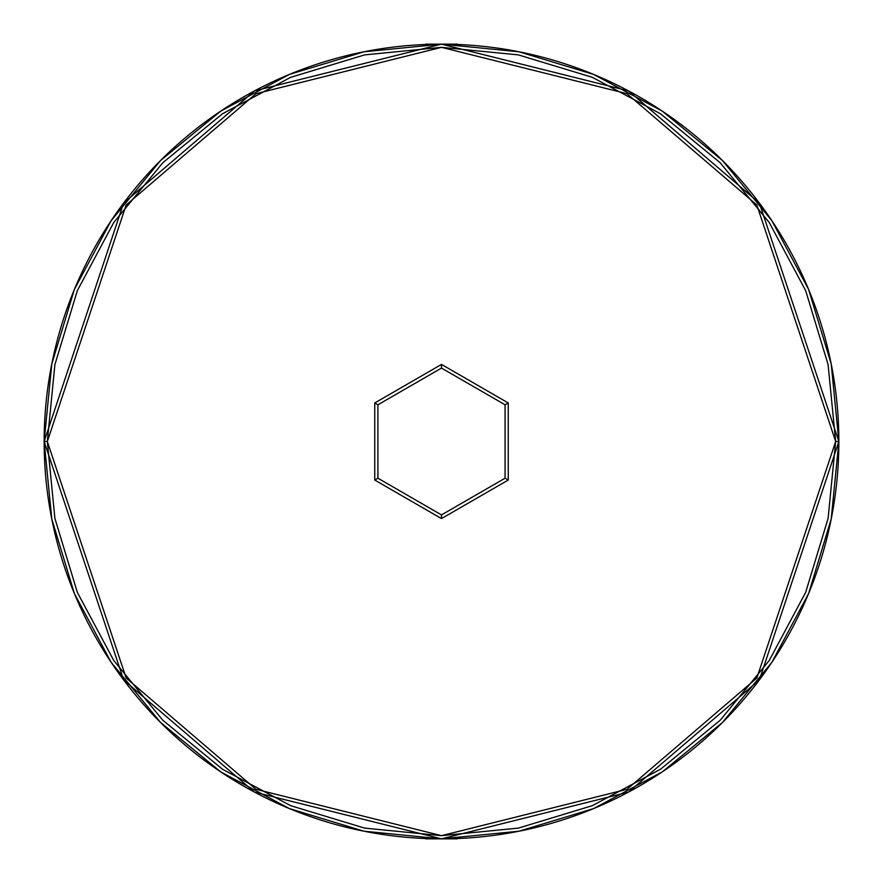 <?xml version="1.0" encoding="UTF-8"?>
<svg xmlns="http://www.w3.org/2000/svg" width="883" height="883" viewBox="0 0 883 883"><rect width="100%" height="100%" fill="white"/><g stroke="black" fill="none" stroke-linecap="round" stroke-linejoin="round"><path stroke-width="1.32" d="M838.85 441.5L835.671 441.5L756.841 678.001L626.996 789.303L441.5 835.671L256.004 789.303L126.159 678.001L47.329 441.5L54.901 518.398L77.329 592.338L113.764 660.495L162.781 720.219L222.505 769.236L290.662 805.671L364.602 828.099L441.5 835.671L518.398 828.099L592.338 805.671L660.495 769.236L720.219 720.219L769.236 660.495L805.671 592.338L828.099 518.398L835.671 441.5L828.099 364.602L805.671 290.662L769.236 222.505L720.219 162.781L660.495 113.764L592.338 77.329L518.398 54.901L441.5 47.329L364.602 54.901L290.662 77.329L222.505 113.764L162.781 162.781L113.764 222.505L77.329 290.662L54.901 364.602L47.329 441.5L44.15 441.5L123.62 679.91L254.514 792.106L441.5 838.85L628.486 792.106L759.38 679.91L838.85 441.5L759.38 203.09L628.486 90.894L441.5 44.15L254.514 90.894L123.62 203.09L44.15 441.5L47.329 441.5L126.159 204.999L256.004 93.697L441.5 47.329L626.996 93.697L756.841 204.999L835.671 441.5L838.85 441.5A397.35 397.35 0 0 1 441.5 838.85A397.35 397.35 0 0 1 44.15 441.5A397.35 397.35 0 0 1 441.5 44.15A397.35 397.35 0 0 1 838.85 441.5L831.212 363.984L808.607 289.436L771.963 220.849M508.255 480.043L441.5 518.586L374.745 480.043L374.745 402.957L441.5 364.414L508.255 402.957L508.255 480.043L508.255 402.957L441.5 364.414L441.5 368.09L505.076 404.789L505.076 478.211L441.5 514.91L377.924 478.211L377.924 404.789L441.5 368.09L505.076 404.789L508.255 402.957L505.076 404.789L505.076 478.211L508.255 480.043L505.076 478.211L441.5 514.91L441.5 518.586L508.255 480.043M44.15 441.5L51.788 519.016L74.393 593.564L111.037 662.151M220.739 771.885L160.529 722.471L111.192 662.36M160.706 722.636L220.64 771.808M220.982 772.04L289.436 808.607L363.984 831.212L441.368 838.85M441.5 838.85L425.606 838.85L457.394 838.85L441.5 838.85L519.016 831.212L593.564 808.607L662.14 771.963M838.85 441.632L831.212 519.016L808.607 593.564L771.885 662.261L722.471 722.471L662.261 771.885L722.471 722.471L771.808 662.36M662.261 111.115L722.471 160.529L771.808 220.64M722.294 160.364L662.493 111.269M662.018 110.96L593.564 74.393L519.016 51.788L441.632 44.15M441.5 44.15L457.394 44.15L425.606 44.15L441.5 44.15L363.984 51.788L289.436 74.393L220.86 111.037M44.15 441.368L51.788 363.984L74.393 289.436L111.115 220.739L160.529 160.529L220.739 111.115L160.529 160.529L111.192 220.64L160.529 160.529L220.507 111.269M111.115 662.261L160.529 722.471M662.261 771.885L722.471 722.471M771.885 220.739L722.471 160.529M220.739 111.115L160.529 160.529L111.192 220.64M441.5 368.09L441.5 364.414L374.745 402.957L377.924 404.789L441.5 368.09M377.924 404.789L374.745 402.957L374.745 480.043L377.924 478.211L377.924 404.789M377.924 478.211L374.745 480.043L441.5 518.586L441.5 514.91L377.924 478.211"/></g></svg>
